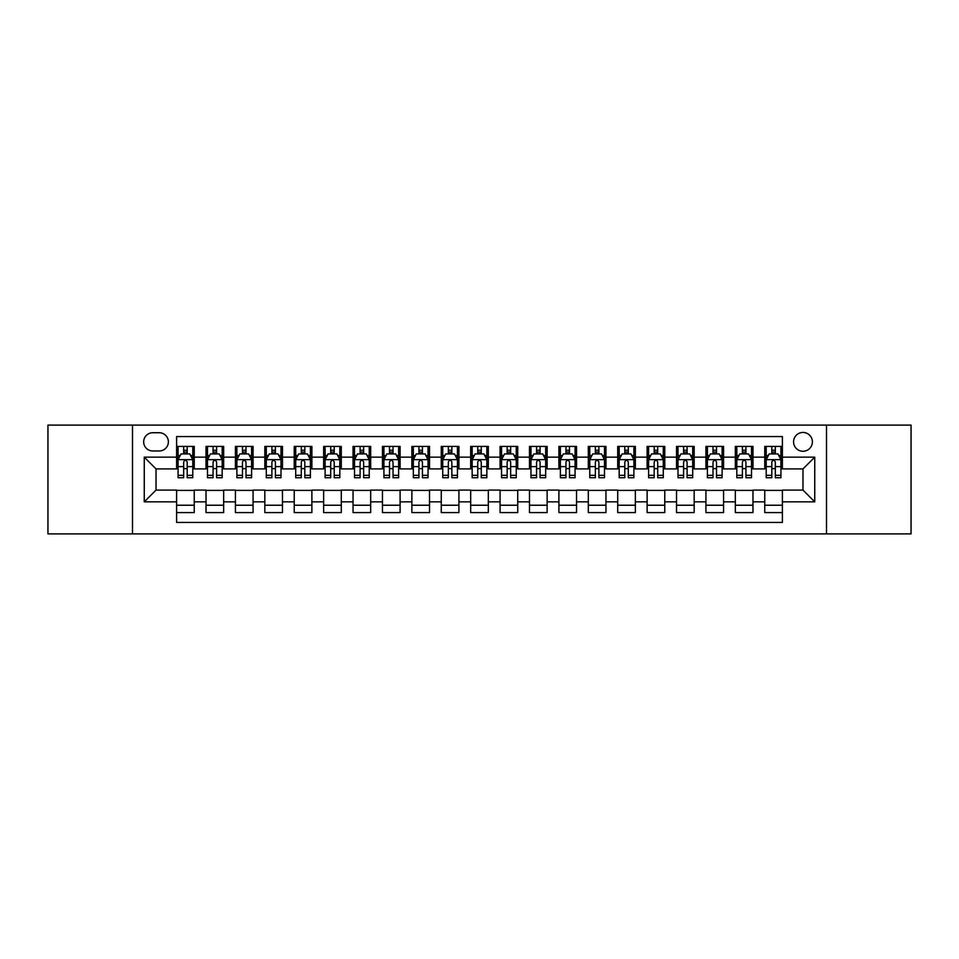 <?xml version="1.0" encoding="UTF-8"?>
<svg xmlns="http://www.w3.org/2000/svg" width="959" height="959" viewBox="0 0 959 959"><rect width="100%" height="100%" fill="white"/><g stroke="black" fill="none" stroke-linecap="round" stroke-linejoin="round"><path stroke-width="1.44" d="M802.983 432.449A9.41 9.41 0 0 0 793.572 441.859A9.41 9.41 0 0 0 802.983 451.269A9.41 9.41 0 0 0 812.393 441.859A9.41 9.41 0 0 0 802.983 432.449M826.502 533.899L911.05 533.899L911.05 425.101L826.502 425.101L826.502 533.899L132.498 533.899L132.498 425.101L47.95 425.101L47.95 533.899L132.498 533.899M782.388 446.414L764.755 446.414L764.755 457.155L752.983 457.155L752.983 468.915L764.755 468.915L764.755 457.155M752.983 457.155L752.983 446.414L735.337 446.414L735.337 457.155L723.577 457.155L723.577 468.915L735.337 468.915L735.337 457.155M723.577 457.155L723.577 446.414L705.932 446.414L705.932 457.155L694.172 457.155L694.172 468.915L705.932 468.915L705.932 457.155M694.172 457.155L694.172 446.414L676.527 446.414L676.527 457.155L664.767 457.155L664.767 468.915L676.527 468.915L676.527 457.155M664.767 457.155L664.767 446.414L647.121 446.414L647.121 457.155L635.361 457.155L635.361 468.915L647.121 468.915L647.121 457.155M635.361 457.155L635.361 446.414L617.716 446.414L617.716 457.155L605.956 457.155L605.956 468.915L617.716 468.915L617.716 457.155M605.956 457.155L605.956 446.414L588.311 446.414L588.311 457.155L576.539 457.155L576.539 468.915L588.311 468.915L588.311 457.155M576.539 457.155L576.539 446.414L558.905 446.414L558.905 457.155L547.133 457.155L547.133 468.915L558.905 468.915L558.905 457.155M547.133 457.155L547.133 446.414L529.488 446.414L529.488 457.155L517.728 457.155L517.728 468.915L529.488 468.915L529.488 457.155M517.728 457.155L517.728 446.414L500.083 446.414L500.083 457.155L488.323 457.155L488.323 468.915L500.083 468.915L500.083 457.155M488.323 457.155L488.323 446.414L470.677 446.414L470.677 457.155L458.917 457.155L458.917 468.915L470.677 468.915L470.677 457.155M458.917 457.155L458.917 446.414L441.272 446.414L441.272 457.155L429.512 457.155L429.512 468.915L441.272 468.915L441.272 457.155M429.512 457.155L429.512 446.414L411.867 446.414L411.867 457.155L400.095 457.155L400.095 468.915L411.867 468.915L411.867 457.155M400.095 457.155L400.095 446.414L382.461 446.414L382.461 457.155L370.689 457.155L370.689 468.915L382.461 468.915L382.461 457.155M370.689 457.155L370.689 446.414L353.044 446.414L353.044 457.155L341.284 457.155L341.284 468.915L353.044 468.915L353.044 457.155M341.284 457.155L341.284 446.414L323.639 446.414L323.639 457.155L311.879 457.155L311.879 468.915L323.639 468.915L323.639 457.155M311.879 457.155L311.879 446.414L294.233 446.414L294.233 457.155L282.473 457.155L282.473 468.915L294.233 468.915L294.233 457.155M282.473 457.155L282.473 446.414L264.828 446.414L264.828 457.155L253.068 457.155L253.068 468.915L264.828 468.915L264.828 457.155M253.068 457.155L253.068 446.414L235.423 446.414L235.423 457.155L223.663 457.155L223.663 468.915L235.423 468.915L235.423 457.155M223.663 457.155L223.663 446.414L206.017 446.414L206.017 468.915L194.245 468.915L194.245 446.414L176.612 446.414M176.612 512.586L194.245 512.586L194.245 490.085L206.017 490.085L206.017 512.586L223.663 512.586L223.663 490.085L235.423 490.085L235.423 501.845L223.663 501.845M235.423 501.845L235.423 512.586L253.068 512.586L253.068 490.085L264.828 490.085L264.828 501.845L253.068 501.845M264.828 501.845L264.828 512.586L282.473 512.586L282.473 490.085L294.233 490.085L294.233 501.845L282.473 501.845M294.233 501.845L294.233 512.586L311.879 512.586L311.879 490.085L323.639 490.085L323.639 501.845L311.879 501.845M323.639 501.845L323.639 512.586L341.284 512.586L341.284 490.085L353.044 490.085L353.044 501.845L341.284 501.845M353.044 501.845L353.044 512.586L370.689 512.586L370.689 490.085L382.461 490.085L382.461 501.845L370.689 501.845M382.461 501.845L382.461 512.586L400.095 512.586L400.095 490.085L411.867 490.085L411.867 501.845L400.095 501.845M411.867 501.845L411.867 512.586L429.512 512.586L429.512 490.085L441.272 490.085L441.272 501.845L429.512 501.845M441.272 501.845L441.272 512.586L458.917 512.586L458.917 490.085L470.677 490.085L470.677 501.845L458.917 501.845M470.677 501.845L470.677 512.586L488.323 512.586L488.323 490.085L500.083 490.085L500.083 501.845L488.323 501.845M500.083 501.845L500.083 512.586L517.728 512.586L517.728 490.085L529.488 490.085L529.488 501.845L517.728 501.845M529.488 501.845L529.488 512.586L547.133 512.586L547.133 490.085L558.905 490.085L558.905 501.845L547.133 501.845M558.905 501.845L558.905 512.586L576.539 512.586L576.539 490.085L588.311 490.085L588.311 501.845L576.539 501.845M588.311 501.845L588.311 512.586L605.956 512.586L605.956 490.085L617.716 490.085L617.716 501.845L605.956 501.845M617.716 501.845L617.716 512.586L635.361 512.586L635.361 490.085L647.121 490.085L647.121 501.845L635.361 501.845M647.121 501.845L647.121 512.586L664.767 512.586L664.767 490.085L676.527 490.085L676.527 501.845L664.767 501.845M676.527 501.845L676.527 512.586L694.172 512.586L694.172 490.085L705.932 490.085L705.932 501.845L694.172 501.845M705.932 501.845L705.932 512.586L723.577 512.586L723.577 490.085L735.337 490.085L735.337 501.845L723.577 501.845M735.337 501.845L735.337 512.586L752.983 512.586L752.983 490.085L764.755 490.085L764.755 501.845L752.983 501.845M152.781 450.97L159.254 450.97A9.111 9.111 0 0 0 168.376 441.859A9.111 9.111 0 0 0 159.254 432.737L152.781 432.737A9.111 9.111 0 0 0 143.67 441.859A9.111 9.111 0 0 0 152.781 450.97M826.502 425.101L132.498 425.101M782.388 457.155L782.388 436.561L176.612 436.561L176.612 468.915L156.017 468.915L156.017 490.085L176.612 490.085L176.612 522.439L782.388 522.439L782.388 490.085L802.983 490.085L802.983 468.915L782.388 468.915L782.388 457.155L814.742 457.155L814.742 501.845L782.388 501.845M176.612 501.845L144.258 501.845L144.258 457.155L176.612 457.155M764.755 501.845L764.755 512.586L782.388 512.586M176.612 453.763L178.074 453.763M183.66 453.763L187.197 453.763M192.783 453.763L194.245 453.763M176.612 468.615L178.074 468.615M183.66 468.615L187.197 468.615M192.783 468.615L194.245 468.615M176.612 490.385L194.245 490.385M176.612 505.237L194.245 505.237M206.017 468.615L207.48 468.615M213.066 468.615L216.602 468.615M222.188 468.615L223.663 468.615M206.017 453.763L207.48 453.763M213.066 453.763L216.602 453.763M222.188 453.763L223.663 453.763M206.017 490.385L223.663 490.385M206.017 505.237L223.663 505.237M235.423 490.385L253.068 490.385M235.423 505.237L253.068 505.237M235.423 453.763L236.885 453.763M242.483 453.763L246.007 453.763M251.594 453.763L253.068 453.763M235.423 468.615L236.885 468.615M242.483 468.615L246.007 468.615M251.594 468.615L253.068 468.615M264.828 490.385L282.473 490.385M264.828 505.237L282.473 505.237M264.828 453.763L266.302 453.763M271.888 453.763L275.413 453.763M280.999 453.763L282.473 453.763M264.828 468.615L266.302 468.615M271.888 468.615L275.413 468.615M280.999 468.615L282.473 468.615M294.233 490.385L311.879 490.385M294.233 505.237L311.879 505.237M294.233 453.763L295.708 453.763M301.294 453.763L304.818 453.763M310.404 453.763L311.879 453.763M294.233 468.615L295.708 468.615M301.294 468.615L304.818 468.615M310.404 468.615L311.879 468.615M323.639 490.385L341.284 490.385M323.639 505.237L341.284 505.237M323.639 453.763L325.113 453.763M330.699 453.763L334.223 453.763M339.822 453.763L341.284 453.763M323.639 468.615L325.113 468.615M330.699 468.615L334.223 468.615M339.822 468.615L341.284 468.615M353.044 490.385L370.689 490.385M353.044 505.237L370.689 505.237M353.044 453.763L354.518 453.763M360.104 453.763L363.641 453.763M369.227 453.763L370.689 453.763M353.044 468.615L354.518 468.615M360.104 468.615L363.641 468.615M369.227 468.615L370.689 468.615M382.461 490.385L400.095 490.385M382.461 505.237L400.095 505.237M382.461 453.763L383.924 453.763M389.51 453.763L393.046 453.763M398.632 453.763L400.095 453.763M382.461 468.615L383.924 468.615M389.51 468.615L393.046 468.615M398.632 468.615L400.095 468.615M411.867 490.385L429.512 490.385M411.867 505.237L429.512 505.237M411.867 453.763L413.329 453.763M418.927 453.763L422.451 453.763M428.038 453.763L429.512 453.763M411.867 468.615L413.329 468.615M418.927 468.615L422.451 468.615M428.038 468.615L429.512 468.615M441.272 490.385L458.917 490.385M441.272 505.237L458.917 505.237M441.272 453.763L442.746 453.763M448.332 453.763L451.857 453.763M457.443 453.763L458.917 453.763M441.272 468.615L442.746 468.615M448.332 468.615L451.857 468.615M457.443 468.615L458.917 468.615M470.677 490.385L488.323 490.385M470.677 505.237L488.323 505.237M470.677 453.763L472.152 453.763M477.738 453.763L481.262 453.763M486.848 453.763L488.323 453.763M470.677 468.615L472.152 468.615M477.738 468.615L481.262 468.615M486.848 468.615L488.323 468.615M500.083 490.385L517.728 490.385M500.083 505.237L517.728 505.237M500.083 453.763L501.557 453.763M507.143 453.763L510.668 453.763M516.254 453.763L517.728 453.763M500.083 468.615L501.557 468.615M507.143 468.615L510.668 468.615M516.254 468.615L517.728 468.615M529.488 490.385L547.133 490.385M529.488 505.237L547.133 505.237M529.488 453.763L530.962 453.763M536.549 453.763L540.073 453.763M545.671 453.763L547.133 453.763M529.488 468.615L530.962 468.615M536.549 468.615L540.073 468.615M545.671 468.615L547.133 468.615M558.905 490.385L576.539 490.385M558.905 505.237L576.539 505.237M558.905 453.763L560.368 453.763M565.954 453.763L569.49 453.763M575.076 453.763L576.539 453.763M558.905 468.615L560.368 468.615M565.954 468.615L569.49 468.615M575.076 468.615L576.539 468.615M588.311 490.385L605.956 490.385M588.311 505.237L605.956 505.237M588.311 453.763L589.773 453.763M595.359 453.763L598.895 453.763M604.482 453.763L605.956 453.763M588.311 468.615L589.773 468.615M595.359 468.615L598.895 468.615M604.482 468.615L605.956 468.615M617.716 490.385L635.361 490.385M617.716 505.237L635.361 505.237M617.716 453.763L619.178 453.763M624.777 453.763L628.301 453.763M633.887 453.763L635.361 453.763M617.716 468.615L619.178 468.615M624.777 468.615L628.301 468.615M633.887 468.615L635.361 468.615M647.121 490.385L664.767 490.385M647.121 505.237L664.767 505.237M647.121 453.763L648.596 453.763M654.182 453.763L657.706 453.763M663.292 453.763L664.767 453.763M647.121 468.615L648.596 468.615M654.182 468.615L657.706 468.615M663.292 468.615L664.767 468.615M676.527 490.385L694.172 490.385M676.527 505.237L694.172 505.237M676.527 453.763L678.001 453.763M683.587 453.763L687.112 453.763M692.698 453.763L694.172 453.763M676.527 468.615L678.001 468.615M683.587 468.615L687.112 468.615M692.698 468.615L694.172 468.615M705.932 490.385L723.577 490.385M705.932 505.237L723.577 505.237M705.932 453.763L707.406 453.763M712.993 453.763L716.517 453.763M722.115 453.763L723.577 453.763M705.932 468.615L707.406 468.615M712.993 468.615L716.517 468.615M722.115 468.615L723.577 468.615M735.337 490.385L752.983 490.385M735.337 505.237L752.983 505.237M735.337 453.763L736.812 453.763M742.398 453.763L745.934 453.763M751.52 453.763L752.983 453.763M735.337 468.615L736.812 468.615M742.398 468.615L745.934 468.615M751.52 468.615L752.983 468.615M764.755 490.385L782.388 490.385M764.755 505.237L782.388 505.237M764.755 453.763L766.217 453.763M771.803 453.763L775.34 453.763M780.926 453.763L782.388 453.763M764.755 468.615L766.217 468.615M771.803 468.615L775.34 468.615M780.926 468.615L782.388 468.615M156.017 468.915L144.258 457.155M156.017 490.085L144.258 501.845M814.742 457.155L802.983 468.915M814.742 501.845L802.983 490.085M187.197 450.239L183.66 450.239M192.783 475.34L187.197 475.34L187.197 477.738L192.783 477.738L192.783 459.793L189.834 453.919L181.023 453.919L178.074 459.793L178.074 477.738L183.66 477.738L183.66 475.34L178.074 475.34M178.074 459.793L178.074 446.414M192.783 459.793L192.783 446.414M183.66 453.919L183.66 446.414M187.197 446.414L187.197 453.919M187.197 475.34L187.197 461.998C186.022 459.733 184.847 459.733 183.66 461.998L183.66 475.34M216.602 450.239L213.066 450.239M222.188 475.34L216.602 475.34L216.602 477.738L222.188 477.738L222.188 459.793L219.251 453.919L210.429 453.919L207.48 459.793L207.48 477.738L213.066 477.738L213.066 475.34L207.48 475.34M207.48 459.793L207.48 446.414M222.188 459.793L222.188 446.414M213.066 453.919L213.066 446.414M216.602 446.414L216.602 453.919M216.602 475.34L216.602 461.998C215.427 459.733 214.253 459.733 213.066 461.998L213.066 475.34M246.007 450.239L242.483 450.239M251.594 475.34L246.007 475.34L246.007 477.738L251.594 477.738L251.594 459.793L248.657 453.919L239.834 453.919L236.885 459.793L236.885 477.738L242.483 477.738L242.483 475.34L236.885 475.34M236.885 459.793L236.885 446.414M251.594 459.793L251.594 446.414M242.483 453.919L242.483 446.414M246.007 446.414L246.007 453.919M246.007 475.34L246.007 461.998C244.833 459.733 243.658 459.733 242.483 461.998L242.483 475.34M275.413 450.239L271.888 450.239M280.999 475.34L275.413 475.34L275.413 477.738L280.999 477.738L280.999 459.793L278.062 453.919L269.239 453.919L266.302 459.793L266.302 477.738L271.888 477.738L271.888 475.34L266.302 475.34M266.302 459.793L266.302 446.414M280.999 459.793L280.999 446.414M271.888 453.919L271.888 446.414M275.413 446.414L275.413 453.919M275.413 475.34L275.413 461.998C274.238 459.733 273.063 459.733 271.888 461.998L271.888 475.34M304.818 450.239L301.294 450.239M310.404 475.34L304.818 475.34L304.818 477.738L310.404 477.738L310.404 459.793L307.467 453.919L298.645 453.919L295.708 459.793L295.708 477.738L301.294 477.738L301.294 475.34L295.708 475.34M295.708 459.793L295.708 446.414M310.404 459.793L310.404 446.414M301.294 453.919L301.294 446.414M304.818 446.414L304.818 453.919M304.818 475.34L304.818 461.998C303.643 459.733 302.469 459.733 301.294 461.998L301.294 475.34M334.223 450.239L330.699 450.239M339.822 475.34L334.223 475.34L334.223 477.738L339.822 477.738L339.822 459.793L336.873 453.919L328.05 453.919L325.113 459.793L325.113 477.738L330.699 477.738L330.699 475.34L325.113 475.34M325.113 459.793L325.113 446.414M339.822 459.793L339.822 446.414M330.699 453.919L330.699 446.414M334.223 446.414L334.223 453.919M334.223 475.34L334.223 461.998C333.049 459.733 331.874 459.733 330.699 461.998L330.699 475.34M363.641 450.239L360.104 450.239M369.227 475.34L363.641 475.34L363.641 477.738L369.227 477.738L369.227 459.793L366.278 453.919L357.455 453.919L354.518 459.793L354.518 477.738L360.104 477.738L360.104 475.34L354.518 475.34M354.518 459.793L354.518 446.414M369.227 459.793L369.227 446.414M360.104 453.919L360.104 446.414M363.641 446.414L363.641 453.919M363.641 475.34L363.641 461.998C362.466 459.733 361.279 459.733 360.104 461.998L360.104 475.34M393.046 450.239L389.51 450.239M398.632 475.34L393.046 475.34L393.046 477.738L398.632 477.738L398.632 459.793L395.695 453.919L386.873 453.919L383.924 459.793L383.924 477.738L389.51 477.738L389.51 475.34L383.924 475.34M383.924 459.793L383.924 446.414M398.632 459.793L398.632 446.414M389.51 453.919L389.51 446.414M393.046 446.414L393.046 453.919M393.046 475.34L393.046 461.998C391.871 459.733 390.697 459.733 389.51 461.998L389.51 475.34M422.451 450.239L418.927 450.239M428.038 475.34L422.451 475.34L422.451 477.738L428.038 477.738L428.038 459.793L425.101 453.919L416.278 453.919L413.329 459.793L413.329 477.738L418.927 477.738L418.927 475.34L413.329 475.34M413.329 459.793L413.329 446.414M428.038 459.793L428.038 446.414M418.927 453.919L418.927 446.414M422.451 446.414L422.451 453.919M422.451 475.34L422.451 461.998C421.277 459.733 420.102 459.733 418.927 461.998L418.927 475.34M451.857 450.239L448.332 450.239M457.443 475.34L451.857 475.34L451.857 477.738L457.443 477.738L457.443 459.793L454.506 453.919L445.683 453.919L442.746 459.793L442.746 477.738L448.332 477.738L448.332 475.34L442.746 475.34M442.746 459.793L442.746 446.414M457.443 459.793L457.443 446.414M448.332 453.919L448.332 446.414M451.857 446.414L451.857 453.919M451.857 475.34L451.857 461.998C450.682 459.733 449.507 459.733 448.332 461.998L448.332 475.34M481.262 450.239L477.738 450.239M486.848 475.34L481.262 475.34L481.262 477.738L486.848 477.738L486.848 459.793L483.911 453.919L475.089 453.919L472.152 459.793L472.152 477.738L477.738 477.738L477.738 475.34L472.152 475.34M472.152 459.793L472.152 446.414M486.848 459.793L486.848 446.414M477.738 453.919L477.738 446.414M481.262 446.414L481.262 453.919M481.262 475.34L481.262 461.998C480.087 459.733 478.913 459.733 477.738 461.998L477.738 475.34M510.668 450.239L507.143 450.239M516.254 475.34L510.668 475.34L510.668 477.738L516.254 477.738L516.254 459.793L513.317 453.919L504.494 453.919L501.557 459.793L501.557 477.738L507.143 477.738L507.143 475.34L501.557 475.34M501.557 459.793L501.557 446.414M516.254 459.793L516.254 446.414M507.143 453.919L507.143 446.414M510.668 446.414L510.668 453.919M510.668 475.34L510.668 461.998C509.493 459.733 508.318 459.733 507.143 461.998L507.143 475.34M540.073 450.239L536.549 450.239M545.671 475.34L540.073 475.34L540.073 477.738L545.671 477.738L545.671 459.793L542.722 453.919L533.899 453.919L530.962 459.793L530.962 477.738L536.549 477.738L536.549 475.34L530.962 475.34M530.962 459.793L530.962 446.414M545.671 459.793L545.671 446.414M536.549 453.919L536.549 446.414M540.073 446.414L540.073 453.919M540.073 475.34L540.073 461.998C538.898 459.733 537.723 459.733 536.549 461.998L536.549 475.34M569.49 450.239L565.954 450.239M575.076 475.34L569.49 475.34L569.49 477.738L575.076 477.738L575.076 459.793L572.127 453.919L563.305 453.919L560.368 459.793L560.368 477.738L565.954 477.738L565.954 475.34L560.368 475.34M560.368 459.793L560.368 446.414M575.076 459.793L575.076 446.414M565.954 453.919L565.954 446.414M569.49 446.414L569.49 453.919M569.49 475.34L569.49 461.998C568.315 459.733 567.141 459.733 565.954 461.998L565.954 475.34M598.895 450.239L595.359 450.239M604.482 475.34L598.895 475.34L598.895 477.738L604.482 477.738L604.482 459.793L601.545 453.919L592.722 453.919L589.773 459.793L589.773 477.738L595.359 477.738L595.359 475.34L589.773 475.34M589.773 459.793L589.773 446.414M604.482 459.793L604.482 446.414M595.359 453.919L595.359 446.414M598.895 446.414L598.895 453.919M598.895 475.34L598.895 461.998C597.721 459.733 596.546 459.733 595.359 461.998L595.359 475.34M628.301 450.239L624.777 450.239M633.887 475.34L628.301 475.34L628.301 477.738L633.887 477.738L633.887 459.793L630.95 453.919L622.127 453.919L619.178 459.793L619.178 477.738L624.777 477.738L624.777 475.34L619.178 475.34M619.178 459.793L619.178 446.414M633.887 459.793L633.887 446.414M624.777 453.919L624.777 446.414M628.301 446.414L628.301 453.919M628.301 475.34L628.301 461.998C627.126 459.733 625.951 459.733 624.777 461.998L624.777 475.34M657.706 450.239L654.182 450.239M663.292 475.34L657.706 475.34L657.706 477.738L663.292 477.738L663.292 459.793L660.355 453.919L651.533 453.919L648.596 459.793L648.596 477.738L654.182 477.738L654.182 475.34L648.596 475.34M648.596 459.793L648.596 446.414M663.292 459.793L663.292 446.414M654.182 453.919L654.182 446.414M657.706 446.414L657.706 453.919M657.706 475.34L657.706 461.998C656.531 459.733 655.357 459.733 654.182 461.998L654.182 475.34M687.112 450.239L683.587 450.239M692.698 475.34L687.112 475.34L687.112 477.738L692.698 477.738L692.698 459.793L689.761 453.919L680.938 453.919L678.001 459.793L678.001 477.738L683.587 477.738L683.587 475.34L678.001 475.34M678.001 459.793L678.001 446.414M692.698 459.793L692.698 446.414M683.587 453.919L683.587 446.414M687.112 446.414L687.112 453.919M687.112 475.34L687.112 461.998C685.937 459.733 684.762 459.733 683.587 461.998L683.587 475.34M716.517 450.239L712.993 450.239M722.115 475.34L716.517 475.34L716.517 477.738L722.115 477.738L722.115 459.793L719.166 453.919L710.343 453.919L707.406 459.793L707.406 477.738L712.993 477.738L712.993 475.34L707.406 475.34M707.406 459.793L707.406 446.414M722.115 459.793L722.115 446.414M712.993 453.919L712.993 446.414M716.517 446.414L716.517 453.919M716.517 475.34L716.517 461.998C715.342 459.733 714.167 459.733 712.993 461.998L712.993 475.34M745.934 450.239L742.398 450.239M751.52 475.34L745.934 475.34L745.934 477.738L751.52 477.738L751.52 459.793L748.571 453.919L739.749 453.919L736.812 459.793L736.812 477.738L742.398 477.738L742.398 475.34L736.812 475.34M736.812 459.793L736.812 446.414M751.52 459.793L751.52 446.414M742.398 453.919L742.398 446.414M745.934 446.414L745.934 453.919M745.934 475.34L745.934 461.998C744.759 459.733 743.573 459.733 742.398 461.998L742.398 475.34M775.34 450.239L771.803 450.239M780.926 475.34L775.34 475.34L775.34 477.738L780.926 477.738L780.926 459.793L777.977 453.919L769.166 453.919L766.217 459.793L766.217 477.738L771.803 477.738L771.803 475.34L766.217 475.34M766.217 459.793L766.217 446.414M780.926 459.793L780.926 446.414M771.803 453.919L771.803 446.414M775.34 446.414L775.34 453.919M775.34 475.34L775.34 461.998C774.165 459.733 772.99 459.733 771.803 461.998L771.803 475.34M206.017 501.845L194.245 501.845M206.017 457.155L194.245 457.155M192.711 459.649L178.146 459.649M178.074 455.537L180.208 455.537M190.649 455.537L192.783 455.537M183.66 466.613L178.074 466.613M192.783 466.613L187.197 466.613M187.197 452.109L183.66 452.109M222.116 459.649L207.552 459.649M207.48 455.537L209.613 455.537M220.055 455.537L222.188 455.537M213.066 466.613L207.48 466.613M222.188 466.613L216.602 466.613M216.602 452.109L213.066 452.109M251.522 459.649L236.969 459.649M236.885 455.537L239.019 455.537M249.46 455.537L251.594 455.537M242.483 466.613L236.885 466.613M251.594 466.613L246.007 466.613M246.007 452.109L242.483 452.109M280.927 459.649L266.374 459.649M266.302 455.537L268.424 455.537M278.865 455.537L280.999 455.537M271.888 466.613L266.302 466.613M280.999 466.613L275.413 466.613M275.413 452.109L271.888 452.109M310.332 459.649L295.78 459.649M295.708 455.537L297.841 455.537M308.283 455.537L310.404 455.537M301.294 466.613L295.708 466.613M310.404 466.613L304.818 466.613M304.818 452.109L301.294 452.109M339.738 459.649L325.185 459.649M325.113 455.537L327.247 455.537M337.688 455.537L339.822 455.537M330.699 466.613L325.113 466.613M339.822 466.613L334.223 466.613M334.223 452.109L330.699 452.109M369.155 459.649L354.59 459.649M354.518 455.537L356.652 455.537M367.093 455.537L369.227 455.537M360.104 466.613L354.518 466.613M369.227 466.613L363.641 466.613M363.641 452.109L360.104 452.109M398.56 459.649L383.996 459.649M383.924 455.537L386.057 455.537M396.499 455.537L398.632 455.537M389.51 466.613L383.924 466.613M398.632 466.613L393.046 466.613M393.046 452.109L389.51 452.109M427.966 459.649L413.413 459.649M413.329 455.537L415.463 455.537M425.904 455.537L428.038 455.537M418.927 466.613L413.329 466.613M428.038 466.613L422.451 466.613M422.451 452.109L418.927 452.109M457.371 459.649L442.818 459.649M442.746 455.537L444.868 455.537M455.309 455.537L457.443 455.537M448.332 466.613L442.746 466.613M457.443 466.613L451.857 466.613M451.857 452.109L448.332 452.109M486.776 459.649L472.224 459.649M472.152 455.537L474.285 455.537M484.715 455.537L486.848 455.537M477.738 466.613L472.152 466.613M486.848 466.613L481.262 466.613M481.262 452.109L477.738 452.109M516.182 459.649L501.629 459.649M501.557 455.537L503.691 455.537M514.132 455.537L516.254 455.537M507.143 466.613L501.557 466.613M516.254 466.613L510.668 466.613M510.668 452.109L507.143 452.109M545.587 459.649L531.034 459.649M530.962 455.537L533.096 455.537M543.537 455.537L545.671 455.537M536.549 466.613L530.962 466.613M545.671 466.613L540.073 466.613M540.073 452.109L536.549 452.109M575.004 459.649L560.44 459.649M560.368 455.537L562.501 455.537M572.943 455.537L575.076 455.537M565.954 466.613L560.368 466.613M575.076 466.613L569.49 466.613M569.49 452.109L565.954 452.109M604.41 459.649L589.845 459.649M589.773 455.537L591.907 455.537M602.348 455.537L604.482 455.537M595.359 466.613L589.773 466.613M604.482 466.613L598.895 466.613M598.895 452.109L595.359 452.109M633.815 459.649L619.262 459.649M619.178 455.537L621.312 455.537M631.753 455.537L633.887 455.537M624.777 466.613L619.178 466.613M633.887 466.613L628.301 466.613M628.301 452.109L624.777 452.109M663.22 459.649L648.668 459.649M648.596 455.537L650.717 455.537M661.159 455.537L663.292 455.537M654.182 466.613L648.596 466.613M663.292 466.613L657.706 466.613M657.706 452.109L654.182 452.109M692.626 459.649L678.073 459.649M678.001 455.537L680.135 455.537M690.576 455.537L692.698 455.537M683.587 466.613L678.001 466.613M692.698 466.613L687.112 466.613M687.112 452.109L683.587 452.109M722.031 459.649L707.478 459.649M707.406 455.537L709.54 455.537M719.981 455.537L722.115 455.537M712.993 466.613L707.406 466.613M722.115 466.613L716.517 466.613M716.517 452.109L712.993 452.109M751.448 459.649L736.884 459.649M736.812 455.537L738.945 455.537M749.387 455.537L751.52 455.537M742.398 466.613L736.812 466.613M751.52 466.613L745.934 466.613M745.934 452.109L742.398 452.109M780.854 459.649L766.289 459.649M766.217 455.537L768.351 455.537M778.792 455.537L780.926 455.537M771.803 466.613L766.217 466.613M780.926 466.613L775.34 466.613M775.34 452.109L771.803 452.109"/></g></svg>
